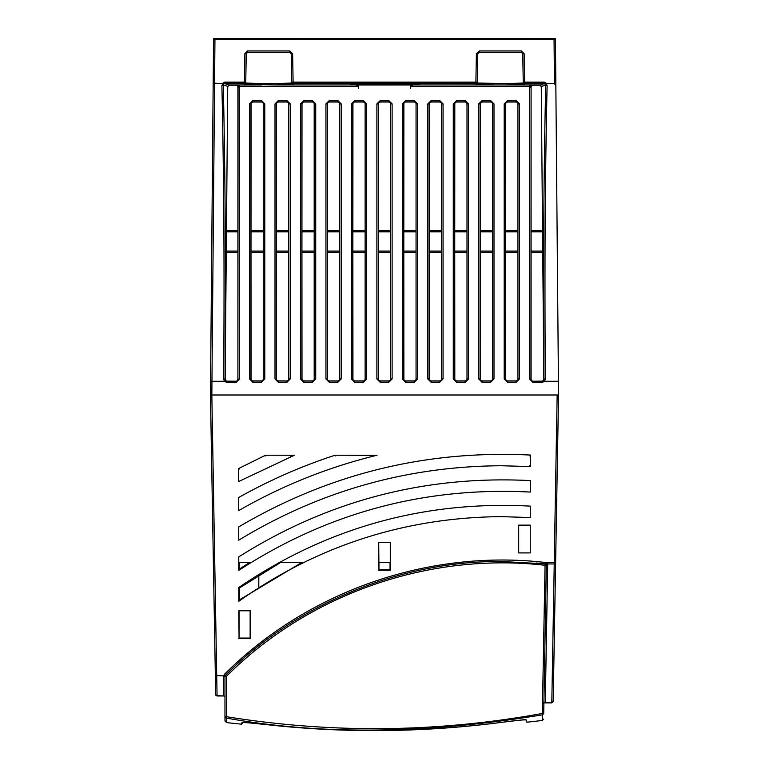 <?xml version="1.0" encoding="UTF-8"?>
<svg xmlns="http://www.w3.org/2000/svg" width="769" height="769" viewBox="0 0 769 769"><rect width="100%" height="100%" fill="white"/><g stroke="black" fill="none" stroke-linecap="round" stroke-linejoin="round"><path stroke-width="1.15" d="M357.46 86.609L357.412 84.071L411.588 84.071L411.54 86.609M358.402 88.454L358.344 84.994L357.412 84.081M357.412 84.09A0.923 0.923 179 0 0 358.344 84.994L410.656 84.984L411.588 84.081M501.407 516.633C405.032 517.422 317.501 545.634 238.813 601.271L238.794 587.497C326.825 527.649 423.979 500.532 530.274 506.127L530.264 517.556L501.407 516.633M301.688 562.581L239.563 599.81L238.813 601.271M530.312 466.581L501.407 465.745C406.974 466.283 319.423 491.103 238.755 540.184L238.746 526.89C328.767 473.848 425.959 449.903 530.322 455.056L530.312 466.581L529.562 465.783M543.721 713.459L542.337 713.459L545.077 563.86A1.394 1.394 0 0 1 546.307 565.244L543.721 713.459L542.587 714.795L542.337 713.459C437.09 732.597 331.766 733.674 226.355 716.689L226.471 722.591L224.971 720.553L224.971 676.355A1.394 1.394 0 0 1 225.384 675.365L226.355 676.384C309.349 593.505 429.189 552.075 544.923 565.273L546.307 565.273A1.394 1.394 0 0 1 546.307 565.273L547.701 563.956L545.288 702.578L543.923 701.991L543.721 713.459M544.164 702.914L543.289 703.058L543.923 701.991L544.212 685.362M242.264 723.677L242.552 722.61L241.524 724.187L241.889 722.745C243.36 722.331 251.28 722.918 265.651 724.523C344.204 733.347 423.44 732.549 503.359 722.129C517.22 720.293 524.891 719.592 526.39 720.015L526.957 722.226L542.395 720.466L542.587 714.795C425.536 734.039 320.058 735.126 226.134 718.035A1.394 1.384 180 0 1 224.971 716.66L226.355 716.689L226.355 676.384L223.577 676.153L224.404 674.355C307.379 591.476 427.881 549.076 545.221 562.456L545.077 563.86L536.541 563.023M545.221 562.456L546.442 562.889L545.721 564.1L546.317 565.263A1.394 0.952 3.9 0 1 546.307 565.34L546.461 562.879M224.404 674.355L225.384 675.365C295.652 604.078 402.158 560.284 502.263 561.524L545.077 563.86A1.394 1.394 0 0 1 546.307 565.244L547.701 563.956L554.228 563.956L551.796 702.933L545.288 702.578M554.228 563.956L554.228 562.591L555.622 562.591L554.228 563.956L547.701 563.956L547.701 562.591L546.442 562.889L547.067 564.11M225.029 675.961L215.349 675.547L225.029 675.961M239.274 638.059L239.063 636.213M239.524 562.581L239.534 568.973L238.784 570.367L238.765 556.871C327.892 500.648 425.065 475.223 530.302 480.596L530.293 492.064C424.642 486.594 327.469 512.702 238.784 570.367M249.492 562.581L239.534 568.973M280.474 562.581L239.553 587.891L239.563 599.81M239.063 610.788L239.063 638.059L250.136 638.059L250.136 610.788M378.963 562.581L378.963 569.771L390.037 569.771L390.037 562.581M215.849 695.234L217.069 695.974L223.577 695.974A1.394 1.394 0 0 1 224.971 697.358A1.394 1.394 0 0 0 223.577 695.974L223.577 676.153M378.963 569.771L378.713 542.491L390.287 542.491L390.287 570.271L378.713 570.271M390.287 570.271L390.037 569.771M518.691 525.131L530.264 525.131L530.264 552.911L518.691 552.911L518.691 525.131M239.063 638.059L238.813 610.788L250.386 610.788L250.386 638.558L238.813 638.558M250.386 638.558L250.136 638.059M530.322 455.056L529.572 455.777M239.553 587.891L238.794 587.497M377.079 455.219C328.334 467.119 282.213 485.575 238.726 510.597L238.717 497.485C269.448 480.241 301.563 466.158 335.063 455.219L376.07 455.344M335.063 455.219L335.188 455.979M239.438 468.975L238.688 468.523L265.545 455.219L294.44 455.219L290.615 455.979M294.44 455.219L238.698 481.509L238.688 468.523M265.709 455.979L265.545 455.219M546.153 38.863L531.168 38.45L555.429 38.45L555.439 39.594L554.055 39.661L554.439 83.513L555.852 85.897L558.544 394.997L553.199 701.213M554.93 602.012L554.699 615.383M556.977 485.018L555.622 562.254M557.333 464.495L555.458 571.944M215.397 678.373L215.08 660.177L215.685 694.609L217.069 695.974L211.84 394.997L557.16 394.997L554.228 562.591L547.701 562.591M215.685 694.609L210.456 394.997L211.84 394.997L214.945 39.661L213.561 39.594L213.974 38.45M558.486 388.508L558.131 418.874M210.869 418.874L210.514 388.508M223.635 695.974L216.051 695.522M215.08 660.177L213.282 557.064M543.904 702.914L551.806 702.914L553.19 701.549L555.718 557.064M553.863 663.205L553.968 657.014M235.487 85.023L228.893 84.955L224.625 83.533L224.625 82.158L222.241 83.513L213.176 83.11L213.561 39.594M479.154 52.34L521.372 52.34L522.747 53.705L523.247 82.177L524.631 83.533L544.375 83.533L545.711 84.926A1.394 0.702 1.3 0 0 547.105 85.619C545.077 176.437 544.5 274.216 545.365 378.973L544.558 381.289L541.77 382.635L533.225 382.702L529.562 379.069L529.562 87.272L530.946 87.282A2.249 2.249 180 0 1 533.196 85.042L529.687 86.33L410.636 86.609M213.292 70.402L210.456 394.997L210.571 381.289L224.442 381.289L223.635 378.973L225.019 378.992C225.884 273.918 225.307 175.899 223.289 84.926A1.394 0.702 178.7 0 1 221.895 85.619L222.683 83.629L244.369 83.533L244.369 82.158L245.753 82.168L246.253 53.705L247.637 52.34L289.836 52.34L291.23 53.705L291.73 82.168L293.114 82.158L293.114 83.533L291.73 82.168L291.749 83.119L292.508 84.321M291.73 82.177L291.749 83.119A1.394 1.394 0 0 0 292.931 84.455L292.941 84.455M244.869 84.369L275.869 84.936L275.465 83.504L262.018 83.504L261.614 84.936L234.958 84.955M244.532 84.455L244.532 84.455A1.394 1.394 0 0 0 245.724 83.119L244.34 84.475L244.369 83.533L245.753 82.168L245.724 83.119L245.753 82.216M541.28 86.58L539.896 85.205L533.196 85.205A2.105 2.105 -0 0 0 531.091 87.31L531.091 379.107A2.105 2.105 -0 0 0 533.215 381.213L541.751 381.136A2.105 2.105 -0 0 0 543.837 379.011L543.981 378.992C543.116 273.37 543.693 175.351 545.711 84.926L541.28 86.58L543.837 379.011M505.675 251.107L505.742 378.982A1.923 1.923 -0 0 0 507.665 380.915L516.009 380.915A1.923 1.923 -0 0 0 517.931 378.982L517.931 103.95A1.923 1.923 -0 0 0 516.009 102.027L507.665 102.027A1.923 1.923 -0 0 0 505.742 103.95L505.675 251.107L517.998 251.107M480.202 251.107L480.279 378.982A1.923 1.923 -0 0 0 482.201 380.915L490.535 380.915A1.923 1.923 -0 0 0 492.468 378.982L492.468 103.95A1.923 1.923 -0 0 0 490.535 102.027L482.201 102.027A1.923 1.923 -0 0 0 480.279 103.95L480.202 251.107L492.535 251.107M454.739 251.107L454.806 378.982A1.923 1.923 -0 0 0 456.738 380.915L465.072 380.915A1.923 1.923 -0 0 0 466.994 378.982L466.994 103.95A1.923 1.923 -0 0 0 465.072 102.027L456.738 102.027A1.923 1.923 -0 0 0 454.806 103.95L454.739 251.107L467.062 251.107M429.275 251.107L429.342 378.982A1.923 1.923 -0 0 0 431.265 380.915L439.599 380.915A1.923 1.923 -0 0 0 441.531 378.982L441.531 103.95A1.923 1.923 -0 0 0 439.599 102.027L431.265 102.027A1.923 1.923 -0 0 0 429.342 103.95L429.275 251.107L441.598 251.107M403.802 251.107L403.869 378.982A1.923 1.923 -0 0 0 405.801 380.915L414.135 380.915A1.923 1.923 -0 0 0 416.058 378.982L416.058 103.95A1.923 1.923 -0 0 0 414.135 102.027L405.801 102.027A1.923 1.923 -0 0 0 403.869 103.95L403.802 251.107L416.135 251.107M378.338 251.107L378.406 378.982A1.923 1.923 -0 0 0 380.328 380.915L388.672 380.915A1.923 1.923 -0 0 0 390.594 378.982L390.594 103.95A1.923 1.923 -0 0 0 388.672 102.027L380.328 102.027A1.923 1.923 -0 0 0 378.406 103.95L378.338 251.107L390.662 251.107M352.865 251.107L352.942 378.982A1.923 1.923 -0 0 0 354.865 380.915L363.199 380.915A1.923 1.923 -0 0 0 365.131 378.982L365.131 103.95A1.923 1.923 -0 0 0 363.199 102.027L354.865 102.027A1.923 1.923 -0 0 0 352.942 103.95L352.865 251.107L365.198 251.107M327.402 251.107L327.469 378.982A1.923 1.923 -0 0 0 329.401 380.915L337.735 380.915A1.923 1.923 -0 0 0 339.658 378.982L339.658 103.95A1.923 1.923 -0 0 0 337.735 102.027L329.401 102.027A1.923 1.923 -0 0 0 327.469 103.95L327.402 251.107L339.725 251.107M301.938 251.107L302.006 378.982A1.923 1.923 -0 0 0 303.928 380.915L312.262 380.915A1.923 1.923 -0 0 0 314.194 378.982L314.194 103.95A1.923 1.923 -0 0 0 312.262 102.027L303.928 102.027A1.923 1.923 -0 0 0 302.006 103.95L301.938 251.107L314.261 251.107M276.465 251.107L276.532 378.982A1.923 1.923 -0 0 0 278.465 380.915L286.799 380.915A1.923 1.923 -0 0 0 288.721 378.982L288.721 103.95A1.923 1.923 -0 0 0 286.799 102.027L278.465 102.027A1.923 1.923 -0 0 0 276.532 103.95L276.465 251.107L288.798 251.107M251.002 251.107L251.069 378.982A1.923 1.923 -0 0 0 252.991 380.915L261.335 380.915A1.923 1.923 -0 0 0 263.258 378.982L263.258 103.95A1.923 1.923 -0 0 0 261.335 102.027L252.991 102.027A1.923 1.923 -0 0 0 251.069 103.95L251.002 251.107L263.325 251.107M358.364 86.609L239.313 86.33L239.438 379.069L235.775 382.702L227.23 382.635L227.249 381.251A2.249 2.249 180 0 1 225.519 380.424L225.163 379.011A2.105 2.105 -0 0 0 227.249 381.136L235.785 381.213A2.105 2.105 -0 0 0 237.909 379.107L237.909 87.31A2.105 2.105 -0 0 0 235.804 85.205L229.104 85.205L227.72 86.58L229.104 85.205M225.163 379.011L227.72 86.58M213.571 38.45L352.808 38.45L352.846 39.219M416.154 39.219L416.192 38.45L530.687 38.45M238.775 562.581L250.915 562.581M278.907 562.581L303.39 562.581M378.713 562.581L390.287 562.581M523.247 82.216L523.276 83.11L523.247 82.177L524.631 82.158L524.66 84.475L524.045 84.33M523.276 83.11L524.66 84.475L507.386 84.936L506.982 83.504L477.241 83.062M291.23 53.705L292.614 53.695L289.836 50.965L289.836 52.34L291.23 53.705L289.846 52.34M476.472 84.33L477.251 83.11L477.77 53.705L479.164 52.34L479.164 50.965L476.386 53.695L475.886 82.158L477.27 82.168L475.886 83.533L475.886 82.158L293.114 82.158L292.614 53.695M539.896 85.205L544.375 83.533L544.375 82.158L524.631 82.158L524.141 53.695L521.363 50.965L521.363 52.34L522.747 53.705L524.141 53.695M523.285 83.062L506.982 83.504M335.236 38.45L336.63 38.45M262.018 83.504L245.715 83.062M469.33 38.863L348.53 39.219L299.16 38.45M554.055 39.661L214.945 39.661M554.439 83.513L546.759 83.513L544.375 82.158M260.999 38.45L276.484 38.45L260.999 38.45M545.442 84.023L546.759 83.513M546.317 83.629L547.105 85.619M227.509 86.33L223.289 84.926L223.558 84.023M541.491 86.33L540.107 84.955L529.687 84.936L412.367 84.936L412.299 86.32L412.415 84.1L411.031 84.071L356.585 84.1L356.701 86.33L356.633 84.936L275.869 84.936L293.143 84.475L293.114 83.533L475.886 83.533L475.857 84.475L493.131 84.936L493.535 83.504M522.362 38.45L520.632 38.45M492.516 38.45L508.001 38.45M354.23 39.219L354.192 38.45L414.808 38.45L414.77 39.219M223.635 378.973C224.51 274.956 223.933 177.168 221.895 85.619M350.693 83.888L419.691 83.869L350.693 83.648M291.759 83.062L275.465 83.504M222.827 38.45L237.832 38.45M290.836 38.45L289.106 38.45M210.571 381.289L213.176 83.11M210.456 394.997L558.544 394.997M545.365 378.973L543.981 378.992L543.481 380.424L544.558 381.289L558.429 381.289L555.833 83.927M555.439 39.594L555.852 85.897M529.687 84.936L529.562 87.272M534.042 84.955L533.513 85.023M239.313 84.936L239.313 86.33L235.804 85.003A2.249 2.249 180 0 1 238.054 87.282L237.909 379.107M516.009 382.414L507.665 382.414L504.214 378.954L504.214 103.911L507.665 100.451L516.009 100.451L519.46 103.911L519.46 378.954L516.009 382.414L516.009 381.039L507.665 381.039A2.076 2.076 180 0 1 505.598 378.963L505.598 103.93A2.076 2.076 180 0 1 507.665 101.854L516.009 101.854A2.076 2.076 180 0 1 518.075 103.93L519.46 103.911M490.535 382.414L482.201 382.414L478.741 378.954L478.741 103.911L482.201 100.451L490.535 100.451L493.996 103.911L493.996 378.954L490.535 382.414L490.535 381.039L482.201 381.039A2.076 2.076 180 0 1 480.125 378.963L480.125 103.93A2.076 2.076 180 0 1 482.201 101.854L490.535 101.854A2.076 2.076 180 0 1 492.612 103.93L493.996 103.911M465.072 382.414L456.738 382.414L453.277 378.954L453.277 103.911L456.738 100.451L465.072 100.451L468.532 103.911L468.532 378.954L465.072 382.414L465.072 381.039L456.738 381.039A2.076 2.076 180 0 1 454.662 378.963L454.662 103.93A2.076 2.076 180 0 1 456.738 101.854L465.072 101.854A2.076 2.076 180 0 1 467.139 103.93L468.532 103.911M439.599 382.414L431.265 382.414L427.804 378.954L427.804 103.911L431.265 100.451L439.599 100.451L443.059 103.911L443.059 378.954L439.599 382.414L439.599 381.039L431.265 381.039A2.076 2.076 180 0 1 429.198 378.963L429.198 103.93A2.076 2.076 180 0 1 431.265 101.854L439.599 101.854A2.076 2.076 180 0 1 441.675 103.93L443.059 103.911M414.135 382.414L405.801 382.414L402.341 378.954L402.341 103.911L405.801 100.451L414.135 100.451L417.596 103.911L417.596 378.954L414.135 382.414L414.135 381.039L405.801 381.039A2.076 2.076 180 0 1 403.725 378.963L403.725 103.93A2.076 2.076 180 0 1 405.801 101.854L414.135 101.854A2.076 2.076 180 0 1 416.212 103.93L417.596 103.911M388.672 382.414L380.328 382.414L376.877 378.954L376.877 103.911L380.328 100.451L388.672 100.451L392.123 103.911L392.123 378.954L388.672 382.414L388.672 381.039L380.328 381.039A2.076 2.076 180 0 1 378.261 378.963L378.261 103.93A2.076 2.076 180 0 1 380.328 101.854L388.672 101.854A2.076 2.076 180 0 1 390.739 103.93L392.123 103.911M363.199 382.414L354.865 382.414L351.404 378.954L351.404 103.911L354.865 100.451L363.199 100.451L366.659 103.911L366.659 378.954L363.199 382.414L363.199 381.039L354.865 381.039A2.076 2.076 180 0 1 352.788 378.963L352.788 103.93A2.076 2.076 180 0 1 354.865 101.854L363.199 101.854A2.076 2.076 180 0 1 365.275 103.93L366.659 103.911M337.735 382.414L329.401 382.414L325.941 378.954L325.941 103.911L329.401 100.451L337.735 100.451L341.196 103.911L341.196 378.954L337.735 382.414L337.735 381.039L329.401 381.039A2.076 2.076 180 0 1 327.325 378.963L327.325 103.93A2.076 2.076 180 0 1 329.401 101.854L337.735 101.854A2.076 2.076 180 0 1 339.802 103.93L341.196 103.911M312.262 382.414L303.928 382.414L300.468 378.954L300.468 103.911L303.928 100.451L312.262 100.451L315.723 103.911L315.723 378.954L312.262 382.414L312.262 381.039L303.928 381.039A2.076 2.076 180 0 1 301.861 378.963L301.861 103.93A2.076 2.076 180 0 1 303.928 101.854L312.262 101.854A2.076 2.076 180 0 1 314.338 103.93L315.723 103.911M286.799 382.414L278.465 382.414L275.004 378.954L275.004 103.911L278.465 100.451L286.799 100.451L290.259 103.911L290.259 378.954L286.799 382.414L286.799 381.039L278.465 381.039A2.076 2.076 180 0 1 276.388 378.963L276.388 103.93A2.076 2.076 180 0 1 278.465 101.854L286.799 101.854A2.076 2.076 180 0 1 288.875 103.93L290.259 103.911M261.335 382.414L252.991 382.414L249.541 378.954L249.541 103.911L252.991 100.451L261.335 100.451L264.786 103.911L264.786 378.954L261.335 382.414L261.335 381.039L252.991 381.039A2.076 2.076 180 0 1 250.925 378.963L250.925 103.93A2.076 2.076 180 0 1 252.991 101.854L261.335 101.854A2.076 2.076 180 0 1 263.402 103.93L264.786 103.911M416.192 38.45L414.808 38.45M354.192 38.45L352.808 38.45M555.737 73.19L555.776 77.342M226.461 230.431L237.909 230.431M237.909 252.511L226.269 252.511M235.785 381.213A2.105 2.105 -0 0 0 235.804 381.213L235.785 381.328A2.249 2.249 180 0 1 235.785 381.328L227.249 381.136M251.069 230.431L263.258 230.431M263.258 252.511L251.069 252.511M276.532 230.431L288.721 230.431M288.721 252.511L276.532 252.511M302.006 230.431L314.194 230.431M314.194 252.511L302.006 252.511M327.469 230.431L339.658 230.431M339.658 252.511L327.469 252.511M352.942 230.431L365.131 230.431M365.131 252.511L352.942 252.511M378.406 230.431L390.594 230.431M390.594 252.511L378.406 252.511M403.869 230.431L416.058 230.431M416.058 252.511L403.869 252.511M429.342 230.431L441.531 230.431M441.531 252.511L429.342 252.511M454.806 230.431L466.994 230.431M466.994 252.511L454.806 252.511M480.279 230.431L492.468 230.431M492.468 252.511L480.279 252.511M505.742 230.431L517.931 230.431M517.931 252.511L505.742 252.511M531.091 230.431L542.539 230.431M542.731 252.511L531.091 252.511M411.588 84.09A0.923 0.923 -179 0 1 410.656 84.994L410.598 88.454M410.656 84.984L358.344 84.994M525.621 719.505L503.359 722.129C424.228 732.549 344.993 733.347 265.651 724.523L242.648 722.235M526.39 720.015A0.692 0.692 165 0 1 525.852 719.861M241.889 722.745A0.692 0.692 15 0 0 242.408 722.61M258.807 575.241L258.807 586.795M224.971 720.553A1.394 1.384 -0 0 0 226.182 721.937M533.225 382.702L533.215 381.328A2.249 2.249 180 0 1 533.196 381.328L533.215 381.213M531.023 251.107L542.789 251.107M239.438 379.069L238.054 379.088A2.249 2.249 180 0 1 235.804 381.328L235.775 382.702M226.211 251.107L237.977 251.107M477.77 53.705L479.164 52.34L477.77 53.705L476.386 53.695M244.859 53.695L246.253 53.705L247.637 52.34L247.637 50.965L244.859 53.695L244.369 82.158L224.625 82.158M521.363 50.965L479.164 50.965M289.836 50.965L247.637 50.965M214.676 70.402L214.638 74.737M544.788 38.45L544.76 38.931M224.24 38.931L224.212 38.45M540.107 84.955L534.061 84.955M234.939 84.955L228.893 84.955M543.481 380.424A2.249 2.249 180 0 1 541.751 381.251L533.215 381.328A2.249 2.249 180 0 1 530.946 379.088L531.091 87.31M541.77 382.635L541.751 381.136M529.562 379.069L531.091 379.107M516.009 100.451L516.009 102.027M519.46 378.954L518.075 378.963A2.076 2.076 180 0 1 516.009 381.039L516.009 380.915M507.665 382.414L507.665 380.915M504.214 378.954L505.742 378.982M507.665 100.451L507.665 102.027M504.214 103.911L505.742 103.95M490.535 100.451L490.535 102.027M493.996 378.954L492.612 378.963A2.076 2.076 180 0 1 490.535 381.039L490.535 380.915M482.201 382.414L482.201 380.915M478.741 378.954L480.279 378.982M482.201 100.451L482.201 102.027M478.741 103.911L480.279 103.95M465.072 100.451L465.072 102.027M468.532 378.954L467.139 378.963A2.076 2.076 180 0 1 465.072 381.039L465.072 380.915M456.738 382.414L456.738 380.915M453.277 378.954L454.806 378.982M456.738 100.451L456.738 102.027M453.277 103.911L454.806 103.95M439.599 100.451L439.599 102.027M443.059 378.954L441.675 378.963A2.076 2.076 180 0 1 439.599 381.039L439.599 380.915M431.265 382.414L431.265 380.915M427.804 378.954L429.342 378.982M431.265 100.451L431.265 102.027M427.804 103.911L429.342 103.95M414.135 100.451L414.135 102.027M417.596 378.954L416.212 378.963A2.076 2.076 180 0 1 414.135 381.039L414.135 380.915M405.801 382.414L405.801 380.915M402.341 378.954L403.869 378.982M405.801 100.451L405.801 102.027M402.341 103.911L403.869 103.95M388.672 100.451L388.672 102.027M392.123 378.954L390.739 378.963A2.076 2.076 180 0 1 388.672 381.039L388.672 380.915M380.328 382.414L380.328 380.915M376.877 378.954L378.406 378.982M380.328 100.451L380.328 102.027M376.877 103.911L378.406 103.95M363.199 100.451L363.199 102.027M366.659 378.954L365.275 378.963A2.076 2.076 180 0 1 363.199 381.039L363.199 380.915M354.865 382.414L354.865 380.915M351.404 378.954L352.942 378.982M354.865 100.451L354.865 102.027M351.404 103.911L352.942 103.95M337.735 100.451L337.735 102.027M341.196 378.954L339.802 378.963A2.076 2.076 180 0 1 337.735 381.039L337.735 380.915M329.401 382.414L329.401 380.915M325.941 378.954L327.469 378.982M329.401 100.451L329.401 102.027M325.941 103.911L327.469 103.95M312.262 100.451L312.262 102.027M315.723 378.954L314.338 378.963A2.076 2.076 180 0 1 312.262 381.039L312.262 380.915M303.928 382.414L303.928 380.915M300.468 378.954L302.006 378.982M303.928 100.451L303.928 102.027M300.468 103.911L302.006 103.95M286.799 100.451L286.799 102.027M290.259 378.954L288.875 378.963A2.076 2.076 180 0 1 286.799 381.039L286.799 380.915M278.465 382.414L278.465 380.915M275.004 378.954L276.532 378.982M278.465 100.451L278.465 102.027M275.004 103.911L276.532 103.95M261.335 100.451L261.335 102.027M264.786 378.954L263.402 378.963A2.076 2.076 180 0 1 261.335 381.039L261.335 380.915M252.991 382.414L252.991 380.915M249.541 378.954L251.069 378.982M252.991 100.451L252.991 102.027M249.541 103.911L251.069 103.95M239.438 87.272L237.909 87.31M227.23 382.635L224.442 381.289L225.519 380.424M542.626 231.805L531.023 231.805M517.931 103.95L517.931 378.982M517.998 231.805L505.675 231.805M492.468 103.95L492.468 378.982M492.535 231.805L480.202 231.805M466.994 103.95L466.994 378.982M467.062 231.805L454.739 231.805M441.531 103.95L441.531 378.982M441.598 231.805L429.275 231.805M416.058 103.95L416.058 378.982M416.135 231.805L403.802 231.805M390.594 103.95L390.594 378.982M390.662 231.805L378.338 231.805M365.131 103.95L365.131 378.982M365.198 231.805L352.865 231.805M339.658 103.95L339.658 378.982M339.725 231.805L327.402 231.805M314.194 103.95L314.194 378.982M314.261 231.805L301.938 231.805M288.721 103.95L288.721 378.982M288.798 231.805L276.465 231.805M263.258 103.95L263.258 378.982M263.325 231.805L251.002 231.805M237.977 231.805L226.374 231.805M542.395 720.466L543.625 719.111M526.957 722.226L526.207 721.707M241.524 724.187L226.471 722.591M522.747 53.705L521.363 52.34M246.253 53.705L247.637 52.34M477.27 82.177L477.251 83.119"/></g></svg>
